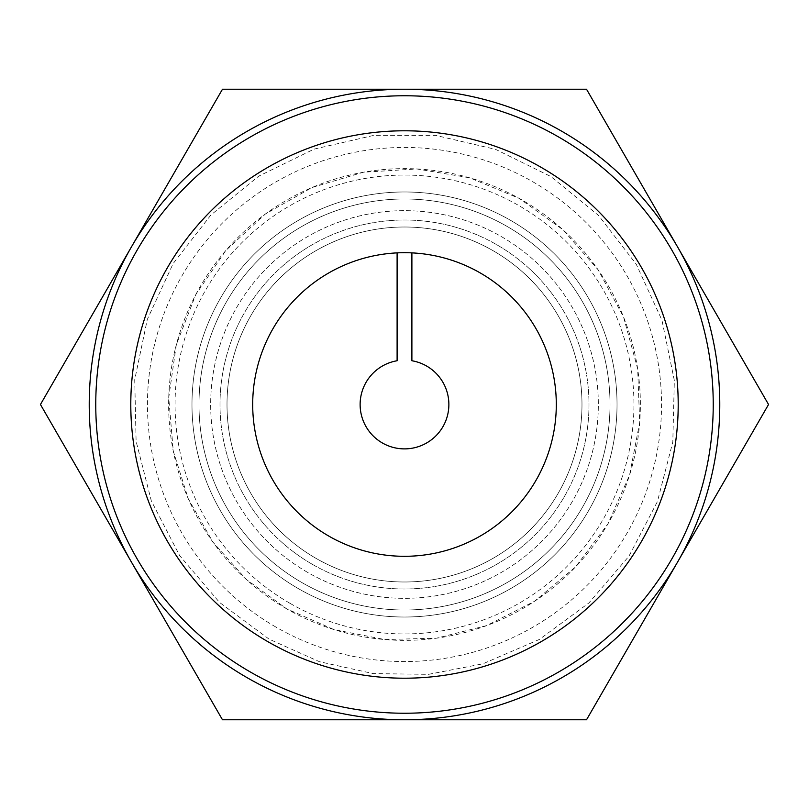 <?xml version="1.0" encoding="UTF-8"?>
<svg xmlns="http://www.w3.org/2000/svg" width="809" height="809" viewBox="0 0 809 809"><rect width="100%" height="100%" fill="white"/><g stroke="black" fill="none" stroke-linecap="round" stroke-linejoin="round"><path stroke-width="0.61" stroke-dasharray="4.04 3.03" d="M397.108 252.883A151.799 151.799 0 0 1 550.13 447.347A151.799 151.799 0 0 1 328.596 535.962A151.799 151.799 0 0 1 397.108 252.883L397.108 360.753A44.374 44.374 0 0 0 367.367 428.8A44.374 44.374 0 0 0 441.633 428.8A44.374 44.374 0 0 0 411.892 360.753L411.892 252.883M315.753 558.21A177.484 177.484 0 0 1 315.753 250.79A177.484 177.484 0 0 1 581.984 404.5A177.484 177.484 0 0 1 315.753 558.21A177.484 177.484 0 0 1 315.753 250.79A177.484 177.484 0 0 1 581.984 404.5A177.484 177.484 0 0 1 315.753 558.21M222.475 719.777L40.45 404.5L222.475 89.223L586.525 89.223L768.55 404.5L586.525 719.777L222.475 719.777M286.568 608.773A235.874 235.874 0 0 1 286.568 200.227A235.874 235.874 0 0 1 640.374 404.5A235.874 235.874 0 0 1 286.568 608.773L333.965 629.584L384.76 639.545L436.506 638.19L486.715 625.579L534.516 601.299L575.593 566.866L607.842 524.04L629.584 475.035L639.697 422.389L637.664 368.823L623.577 317.098L598.185 269.882L562.791 229.625L519.216 198.397L469.716 177.818L416.847 168.95L363.342 172.246L311.961 187.536L265.362 214.041L225.944 250.375L195.758 294.678L176.342 344.644L168.727 397.704L173.278 451.119L188.275 498.748L212.949 542.141L246.209 579.375L286.568 608.773M307.582 572.367A193.836 193.836 0 0 1 307.582 236.632A193.836 193.836 0 0 1 598.336 404.5A193.836 193.836 0 0 1 307.582 572.367A193.836 193.836 0 0 1 307.582 236.632A193.836 193.836 0 0 1 598.336 404.5A193.836 193.836 0 0 1 307.582 572.367M312.254 564.278A184.492 184.492 0 0 1 312.254 244.722A184.492 184.492 0 0 1 588.992 404.5A184.492 184.492 0 0 1 312.254 564.278A184.492 184.492 0 0 1 312.254 244.722A184.492 184.492 0 0 1 588.992 404.5A184.492 184.492 0 0 1 312.254 564.278M250.133 671.875A308.735 308.735 0 0 1 250.133 137.125A308.735 308.735 0 0 1 713.235 404.5A308.735 308.735 0 0 1 250.133 671.875M298.238 588.548A212.524 212.524 0 0 1 298.238 220.452A212.524 212.524 0 0 1 617.024 404.5A212.524 212.524 0 0 1 298.238 588.548A212.524 212.524 0 0 1 298.238 220.452A212.524 212.524 0 0 1 617.024 404.5A212.524 212.524 0 0 1 298.238 588.548M301.747 582.48A205.516 205.516 0 0 1 301.747 226.52A205.516 205.516 0 0 1 610.016 404.5A205.516 205.516 0 0 1 301.747 582.48A205.516 205.516 0 0 1 301.747 226.52A205.516 205.516 0 0 1 610.016 404.5A205.516 205.516 0 0 1 301.747 582.48M289.784 603.201A229.443 229.443 0 0 1 289.784 205.799A229.443 229.443 0 0 1 633.943 404.5A229.443 229.443 0 0 1 289.784 603.201M275.98 627.106A257.04 257.04 0 0 1 275.98 181.894A257.04 257.04 0 0 1 661.54 404.5A257.04 257.04 0 0 1 275.98 627.106M269.043 639.11L219.573 602.462L179.649 555.591L151.334 500.923L136.104 441.269L134.729 379.714L147.299 319.434L173.146 263.562L210.947 214.961L258.749 176.15L314.074 149.129L374.061 135.315L435.636 135.386L495.604 149.372L550.858 176.534L598.549 215.467L636.218 264.169L661.924 320.111L674.332 380.422L672.805 441.967L657.414 501.58L628.957 556.188L588.912 602.948L539.34 639.464L482.801 663.845L428.578 674.332L373.364 673.614L319.444 661.701L269.043 639.11"/><path stroke-width="1.21" d="M411.892 252.883L411.892 360.753A44.374 44.374 0 0 1 441.633 428.8A44.374 44.374 0 0 1 367.367 428.8A44.374 44.374 0 0 1 397.108 360.753L397.108 252.883M131.463 562.134L222.475 719.777L586.525 719.777L768.55 404.5L586.525 89.223L222.475 89.223L40.45 404.5L131.463 562.134A315.277 315.277 0 0 1 404.5 89.223A315.277 315.277 0 0 1 677.538 562.134A315.277 315.277 0 0 1 131.463 562.134M328.596 535.962A151.799 151.799 0 0 1 328.596 273.038A151.799 151.799 0 0 1 556.299 404.5A151.799 151.799 0 0 1 328.596 535.962M267.648 641.537A273.705 273.705 0 0 1 267.648 167.463A273.705 273.705 0 0 1 678.205 404.5A273.705 273.705 0 0 1 267.648 641.537M250.133 671.875A308.735 308.735 0 0 1 250.133 137.125A308.735 308.735 0 0 1 713.235 404.5A308.735 308.735 0 0 1 250.133 671.875"/></g></svg>
